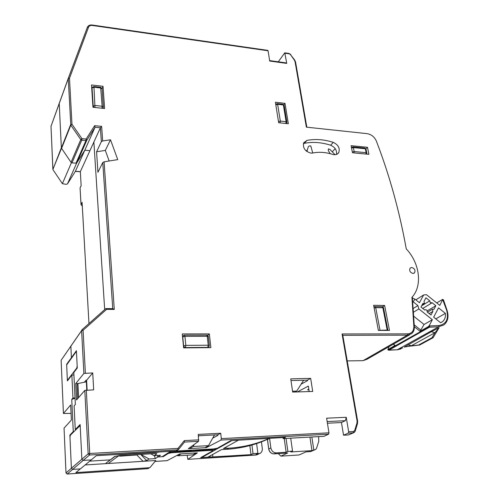<?xml version="1.0" encoding="UTF-8"?>
<svg xmlns="http://www.w3.org/2000/svg" width="499" height="499" viewBox="0 0 499 499"><rect width="100%" height="100%" fill="white"/><g stroke="black" fill="none" stroke-linecap="round" stroke-linejoin="round"><path stroke-width="0.75" d="M292.545 391.222L296.693 391.091L295.146 392.008M291.036 380.893L291.248 380.556M303.635 380.238L296.693 391.091M201.658 457.084L201.702 457.564L216.136 449.437L168.494 452.662L162.194 456.697L157.852 456.965L160.422 455.294L154.104 455.674L156.63 454.003L155.12 453.566M177.962 455.78L192.776 454.87L196.07 452.942L181.125 453.847L177.962 455.78L177.076 455.375M114.739 456.479L118.519 455.743L154.578 453.591L156.63 454.003M150.798 453.816L154.104 455.674M154.428 455.656L155.32 458.606L157.852 456.965L157.397 455.475L157.852 456.965L163.273 456.635L163.223 456.036M114.689 456.51L110.267 459.878L115.263 456.236L110.267 459.878L89.776 461.138L110.267 459.878L106 463.134L115.444 456.18M80.177 425.522L70.259 435.296L69.985 437.423L71.394 468.28L72.629 469.403L80.358 468.904L91.248 459.922L83.177 460.409L81.873 459.23L83.177 460.409L72.629 469.403L71.394 468.28L69.879 435.084L73.266 431.591L71.75 399.443L72.96 398.002L71.862 375.067L67.402 380.893L66.648 364.314L71.413 357.677L71.85 357.671L71.413 357.677L70.864 346.231L71.644 345.021L71.214 345.402M79.765 425.541L80.252 426.976L81.873 459.23L88.161 453.803L89.714 453.485L89.496 455.019L177.75 449.867L178.542 449.456L178.018 448.395L184.287 440.629L184.499 442.077L198.59 441.303L198.253 434.398L220.714 433.244L221.313 438.627L220.97 440.081L206.324 447.64L188.323 448.682L198.59 441.303M120.484 454.265L120.016 454.614L117.602 454.439M159.53 451.969L156.256 452.474L155.975 452.175M120.016 454.614L156.256 452.474M191.491 450.241L216.928 448.988L216.865 448.414M170.596 451.314L169.186 452.219L190.774 450.94L190.78 450.279M190.774 450.94L191.516 450.491M208.513 445.638L204.977 447.715L189.695 448.601L193.101 446.524L208.513 445.638L214.483 434.947M198.864 435.758L198.465 436.5M194.211 444.453L193.101 446.524M189.695 448.601L189.614 447.753M216.928 448.988L231.854 440.58L238.391 440.218L223.446 448.507L226.596 447.048M201.702 457.564L207.796 457.184L210.846 455.768M269.672 438.272C256.505 444.628 242.171 448.302 226.665 449.3L221.45 449.611L207.796 457.184M223.446 448.507L228.685 448.196L226.665 449.3M269.41 438.29C256.848 443.973 243.269 447.272 228.685 448.196M68.182 379.876L67.721 379.889L76.871 367.913L77.276 367.906M67.721 379.889L67.303 378.672L66.673 364.863L76.441 351.296L77.164 365.68L76.871 367.913M78.617 397.566L77.913 383.55L76.965 384.71L77.663 398.67M86.258 380.257L86.789 390.037M86.339 381.81L77.913 383.55M82.092 202.457L88.965 323.564L82.135 203.093M183.557 346.992L183.906 346.68M249.862 445.595L250.985 454.645L200.685 457.633L212.842 450.765L211.177 450.372L171.906 452.712L168.294 453.429L163.273 456.635M250.985 454.645L253.012 453.628L251.939 445.021M256.623 443.574L257.858 453.323L256.218 454.134L260.278 453.298C261.85 452.063 262.518 450.435 262.287 448.42L261.439 441.84M253.012 453.628L257.858 453.323M258.17 454.015L255.906 455.032L257.989 454.327M268.699 449.038L267.52 439.488L269.591 438.421L270.851 447.902C271.581 451.059 273.39 452.718 276.29 452.874L286.133 452.256L284.218 438.527M274.026 453.878L274.107 453.89C271.194 453.759 269.385 452.119 268.693 448.975L267.445 439.557L267.745 439.182M278.28 453.628L280.9 456.142L299.051 454.969L306.074 451.851L310.64 451.564L315.649 449.462L316.509 448.314L318.78 441.334L318.624 436.613M280.9 456.142L287.543 453.03M167.109 460.658L179.777 453.928L197.392 452.861L187.817 459.361L187.15 455.219M118.126 455.768L118.544 455.899L108.227 463.496C106.318 463.608 105.576 463.49 106 463.134M140.681 454.421L146.694 460.583L143.032 461.307L85.154 464.943M147.872 468.661L150.187 467.332L155.775 460.502L143.032 461.307L136.757 454.92L120.627 456.142L118.544 455.899M136.757 454.92L137.911 454.583M146.694 460.583L149.089 458.993L140.905 454.408M155.32 458.606L149.089 458.993M212.848 456.866L212.624 454.789M66.005 473.008L67.128 474.038M71.076 413.397L63.423 413.453L70.677 404.957L71.382 420.015L64.059 428.123M75.892 429.514L75.255 429.545L80.127 424.53L81.873 459.23L65.999 472.933L64.053 428.03M71.064 413.409L71.376 420.027M109.156 161.002L105.326 150.405L110.504 139.782L117.739 159.611L104.098 161.819L114.271 309.442L106.574 309.361L105.844 308.575L82.036 329.727L81.605 330.563L81.961 329.789L83.071 330.276L81.605 330.656L61.128 360.272L63.423 413.453L61.134 360.478M75.255 429.545L74.114 405.88L75.355 404.452L73.802 372.541L77.276 367.994L76.409 350.722L71.413 357.677L70.864 346.144L61.876 359.186M51.041 126.191L52.389 122.455M52.919 169.404L61.352 147.779L59.225 103.518L60.641 99.6L59.225 103.518L61.358 148.003L70.64 124.663L71.962 124.201L70.814 125.155L80.788 139.595L81.942 138.647L81.761 140.15L80.788 139.595L71.033 162.337L61.358 148.003M278.286 61.795L284.773 52.832L286.744 63.404L269.703 61.034L268.075 50.786L92.246 25.437C90.4 25.256 89.165 25.829 88.541 27.158L87.331 27.376L68.238 78.437L69.486 78.256L68.195 78.73L51.01 126.316L59.269 103.287M80.539 186.957L81.15 185.672L80.351 171.637L75.405 171.269L67.459 183.938L76.603 163.229L84.799 150.224L75.374 171.319M67.459 183.938L66.099 184.312L62.412 183.713L53.056 169.791M71.083 162.406L71.363 162.817L76.603 163.229M71.363 162.817L62.425 183.588M52.857 169.149L51.01 126.316L52.906 169.373L61.464 148.378M88.541 27.158L69.486 78.256L71.962 124.201L81.942 138.647L86.146 139.021L86.876 140.138L85.965 140.531L75.998 163.179L71.962 162.861L81.761 140.15L85.965 140.531L86.146 139.021L94.617 125.692L95.053 127.245L84.799 150.224L89.932 150.661L93.874 142.04L104.678 309.611L93.874 142.04L100.399 127.763L101.347 141.654L96.581 151.765L97.929 172.311L102.769 162.518L112.737 308.638M81.15 185.672L80.339 171.662L89.932 150.661L84.799 150.224L76.877 162.786L86.876 140.138L95.053 127.245L100.399 127.763L101.653 126.372L102.657 140.955L110.504 139.782M67.072 364.307L66.648 364.314M73.921 375.023L71.862 375.067M70.502 435.053L69.879 435.084M74.164 431.292L73.266 431.591M75.037 397.934L72.96 398.002M71.75 399.443L75.056 398.221M149.619 467.688L147.966 468.648L67.203 474.031L72.629 469.403L80.302 468.91L75.842 472.59L149.457 467.713M314.719 449.767L311.962 450.628L309.923 437.099M313.784 449.83L311.838 436.987M290.699 438.166L292.551 451.152L290.792 451.963L311.962 450.628M286.133 452.256L287.867 451.445L286.046 438.428M287.867 451.445L292.551 451.152M366.784 152.968L366.041 149.276L364.775 148.035L352.887 146.856M366.017 154.054L366.129 152.688L366.827 153.199L366.628 154.116M352.325 152.02L354.153 151.534L354.034 152.906M351.477 147.642L352.83 146.849L353.379 147.579L351.558 148.066M279.134 122.779L278.579 122.174M280.058 122.879L280.319 121.076L277.637 104.291L275.822 104.815M278.492 121.594L280.319 121.076L286.108 121.706L286.937 122.355L286.426 123.565M275.766 104.441L276.034 104.029M286.888 122.074L284.205 105.638L283.382 104.965L277.637 104.291L277.195 103.605L275.797 104.347M285.846 123.503L286.108 121.706L283.382 104.965L282.939 104.279L277.244 103.611M374.967 306.611L382.047 306.704L382.852 307.733L383.082 307.11L382.097 306.704M378.373 330.35L387.18 330.089L387.885 330.419M387.91 330.382L383.581 308.058L382.852 307.733L387.18 330.089M382.852 307.733L375.716 307.64L374.924 306.611L374.169 306.804M379.989 330.082L375.716 307.64L374.119 307.908M209.306 345.439L208.339 336.75L207.241 336.32L206.648 335.122C207.559 335.097 208.114 335.577 208.32 336.551M208.226 345.214L209.324 345.626L208.913 346.886L207.827 347.379L208.226 345.214L207.241 336.32L184.929 336.376L185.834 345.377L185.447 347.566L184.237 347.079L183.632 345.901L185.834 345.377L208.226 345.214M207.827 347.379L185.447 347.566M183.632 345.901L182.74 336.906L184.929 336.376L184.218 335.247M182.74 336.906L183.432 335.459M92.034 87.774L93.725 86.483L93.968 87.219L92.034 87.911L92.265 87.163M93.743 86.489L100.617 87.281L102.145 106.237L103.368 107.204L102.738 108.308M103.343 106.855L102.083 89.009L100.873 88.011L93.968 87.219L94.985 107.491M93.999 107.385L93.226 106.181L95.178 105.495L102.145 106.237L101.952 108.227M92.034 87.911L93.226 106.181M429.196 313.603L432.864 311.432L432.496 309.162L433.987 309.286L435.852 305.731L432.047 302.681L430.338 302.824L429.758 300.847L421.624 305.831M436.719 302.905L442.781 299.325L439.806 305.388L426.508 294.716L423.657 294.946L415.86 299.862M447.079 310.415L443.599 300.205L442.838 299.363M412.723 301.508L413.278 301.889L414.837 299.038L419.447 302.731L423.657 294.946M414.837 299.038L412.424 298.134M413.278 301.889L417.906 305.588L413.272 308.451M413.534 312.181L418.861 308.925L417.906 305.588M388.06 349.843L428.834 326.976L429.776 325.922L429.458 327.201L438.633 326.795L444.016 324.861C447.909 321.406 448.938 316.609 447.098 310.472L446.705 310.409L442.744 299.756M418.861 308.925L432.346 319.709L429.302 325.541L429.776 325.922L438.958 325.529C446.243 324.163 448.826 319.129 446.705 310.409M394.934 345.501L387.829 349.662L388.415 350.111M419.534 345.065L418.892 344.865L432.009 337.698L433.257 337.455L439.089 327.724L431.298 331.71L434.972 332.708L432.009 337.698L433.051 337.692M432.951 337.792L419.815 344.952L411.357 345.738L404.252 347.098L431.298 331.71M438.615 328.23L434.972 332.708L411.357 345.738L407.808 344.803M419.69 345.021L405.394 346.724M438.521 328.298L438.727 327.905M402.743 347.847L397.578 349.73L388.858 350.217L429.458 327.201L428.36 326.596L420.089 331.305L424.05 324.5L413.796 316.304M387.829 349.662L389.208 346.537M432.346 319.709L424.05 324.5M429.302 325.541L428.36 326.596M435.795 318.886L445.382 313.372C445.757 316.946 444.821 319.697 442.563 321.624L440.586 322.722L433.662 317.177L438.515 307.871L445.382 313.372M429.758 300.847L425.946 297.791L424.05 301.327L424.424 303.573L422.903 303.454L420.988 307.028L424.83 310.104L425.042 309.835C426.551 309.511 427.25 310.216 427.138 311.95L430.974 315.025L432.864 311.432M435.852 305.731L427.2 310.908M335.041 154.715L329.92 149.401L328.404 148.877L328.292 150.555L330.238 153.692M306.243 151.022L306.891 150.293M306.91 151.546L308.313 146.669L309.237 145.958L310.783 145.933L312.754 153.018M312.723 153.025L310.927 153.118C305.051 151.415 302.644 147.978 303.691 142.82L306.922 140.406C315.368 138.791 324.163 139.446 333.301 142.383C338.31 144.829 340.137 148.215 338.765 152.551C337.792 154.122 336.245 154.84 334.118 154.696L332.602 154.378C325.691 152.195 319.067 151.746 312.723 153.025M412.972 273.446C409.985 272.435 409.049 270.639 410.166 268.063L411.712 267.47C414.706 268.499 415.636 270.296 414.494 272.872L412.972 273.446M336.469 154.434C337.05 150.311 335.103 147.242 330.65 145.228C321.556 142.321 312.798 141.679 304.384 143.307L303.392 143.612M332.265 151.783L335.222 148.658M92.97 107.279L91.517 84.961L103.031 86.296L104.609 108.508L92.97 107.279M92.084 88.703L91.754 88.666M102.052 88.597L103.031 86.296M285.004 103.368L288.341 123.771L278.667 122.729L275.411 102.239L285.004 103.368L283.887 104.802M378.385 330.419L373.62 305.294L384.629 305.45L389.488 330.419L378.385 330.419M382.577 306.798L384.629 305.45M207.634 335.44L209.337 333.9L210.871 347.641L183.644 347.865L182.26 333.937L209.337 333.9M182.883 336.064L182.472 336.064M352.469 152.756L351.096 145.671L367.482 147.299L368.898 154.334L352.469 152.756M365.923 148.845L367.482 147.299M172.486 451.208L213.715 448.932L217.352 448.214L230.763 440.642L285.497 437.398L283.12 438.59L282.97 437.542M177.937 449.842L175.96 451.002L96.319 455.693L91.186 459.922L83.177 460.409L89.496 455.019L88.161 453.803L84.786 390.399L76.528 399.986L75.723 383.575L83.882 373.439L92.72 372.934L93.687 389.844L84.786 390.399M342.801 335.316L407.365 335.166L363.066 360.658L367.133 359.199L409.735 334.76M363.066 360.658L347.223 360.908M327.163 421.555L345.37 420.682L346.231 417.289L348.664 431.747L348.314 433.107L343.549 435.222L348.402 434.953L353.598 432.776M283.12 438.59L323.994 436.313L328.616 434.186L328.953 432.814L326.627 418.193L346.231 417.289M345.37 420.682L341.447 422.534L327.425 423.221M343.549 435.222L341.447 422.534M348.664 431.747L353.554 431.485L354.677 430.556L356.953 423.071L357.066 420.9L342.065 333.968L342.769 335.141L357.602 420.944M407.714 333.868C411.7 333.5 413.758 331.099 413.877 326.67L414.351 327.038C414.407 329.839 413.509 332.047 411.65 333.663L407.365 335.166L407.714 333.868L342.065 333.968M413.877 326.67L411.918 297.354C422.753 285.865 419.771 263.067 406.255 248.895C399.487 211.233 389.526 175.311 376.383 141.123C374.475 136.894 371.387 134.406 367.127 133.651L306.361 127.145L295.071 61.733L295.595 62.2L306.829 127.195M286.744 63.404L285.44 62.793L269.635 60.591M268.075 50.786L267.82 50.38L92.128 25.012M75.998 163.179L76.877 162.786M71.962 162.861L71.033 162.337M59.269 103.274L68.238 78.437L70.814 125.155L61.527 148.484M105.763 308.644L82.023 329.733M101.347 141.654L102.657 140.955M105.326 150.405L96.581 151.765M104.098 161.819L102.769 162.518M114.271 309.442L112.743 308.706M87.138 390.025L86.608 380.244L86.015 380.263L84.387 382.215M78.05 383.519L75.723 383.575M86.608 380.244L92.72 372.934M175.96 451.002L177.75 449.867L178.018 448.395L89.714 453.485L86.296 390.05M198.39 435.783L217.851 434.766L220.714 433.244M217.851 434.766L217.913 435.365L212.699 438.134M206.255 446.961L206.324 447.64M290.986 380.562L307.44 380.138L310.671 378.373L312.698 391.453L292.67 392.089L290.742 378.866L310.671 378.373M309.193 391.565L308.351 386.083L297.379 391.94M308.918 389.8L307.546 389.838L308.875 389.488M307.546 389.838L308.812 389.101M307.44 380.138L307.521 380.675L301.115 384.168M82.098 202.376L81.013 204.565L82.285 205.962M310.49 451.576L315.087 449.711M287.63 453.036L274.176 453.872C271.275 453.734 269.472 452.088 268.768 448.925L270.851 447.902M287.692 453.017L274.176 453.872L276.29 452.874M187.861 459.342L255.769 455.038M211.177 450.372L211.108 449.73M168.238 452.824L168.294 453.429M167.234 460.652L155.021 461.425M80.09 188.142L81.05 204.808M120.627 456.142L120.596 455.618M134.83 454.77L134.867 455.288M353.379 147.579L354.153 151.534L366.129 152.688L365.343 148.758L353.379 147.579M438.958 325.529L438.633 326.795L397.304 349.743M393.437 344.11L395.171 345.489M414.332 326.714L420.089 331.305M414.251 324.868L421.013 330.269M330.65 145.228L333.301 142.383M304.384 143.307L306.922 140.406M178.605 449.381L184.499 442.077M355.076 431.292L354.184 432.521L353.205 432.839L348.314 433.107M348.402 434.953L353.205 432.839L353.554 431.485M220.97 440.081L328.616 434.186M221.313 438.627L328.953 432.814M354.677 430.556L355.176 431.223L354.184 432.521M356.953 423.071L357.446 423.738L355.219 431.08M357.066 420.9L357.615 421.019L357.49 423.589M295.071 61.733L294.391 60.161L294.766 60.167L295.564 62.001M294.391 60.161L290.455 54.597L294.722 60.105M290.455 54.597L288.99 53.437L284.804 52.832M289.258 53.842L285.035 53.231M92.246 25.437L92.109 25.012C89.808 24.782 88.236 25.536 87.387 27.264L68.294 78.337M86.776 28.905L87.662 26.734M94.617 125.692L101.653 126.372M70.864 346.144L81.605 330.563L83.882 373.439M106.574 309.361L83.071 330.276L85.379 373.077M184.287 440.629L198.808 439.844M156.343 453.591L156.78 453.716M257.995 454.321L258.962 453.89M306.037 451.869L311.151 451.458M267.495 439.507L267.726 439.189M257.054 454.801L187.817 459.361M212.954 450.497L212.861 449.63M167.177 460.671L155.008 461.438M148.827 468.112L147.922 468.667L67.172 474.05M65.993 472.94L64.053 428.036M68.195 78.692L51.01 126.272M62.412 183.713L53 169.71M80.345 171.756L75.337 171.382M82.298 206.081L81.006 204.59L80.071 187.955L81.119 185.584M364.775 148.035L365.998 149.045M282.939 104.279L284.162 105.351M383.138 307.159L383.55 307.895M182.859 336.114L184.374 335.166L206.648 335.122M100.648 87.288L102.058 88.647M388.097 350.061L397.454 349.768L400.94 348.926M393.293 344.191L394.983 345.539M443.299 299.737L443.574 300.142M440.679 322.691L442.563 321.624M424.73 310.022L425.042 309.835M427.425 312.187L432.496 309.162M422.765 308.451L431.579 303.099M422.067 305.02L424.156 303.735M337.368 154.004L338.765 152.551M414.345 326.901L412.311 296.905M414.494 272.872L413.902 273.277M289.021 53.443L290.792 54.553M112.893 308.644L105.888 308.569"/></g></svg>
